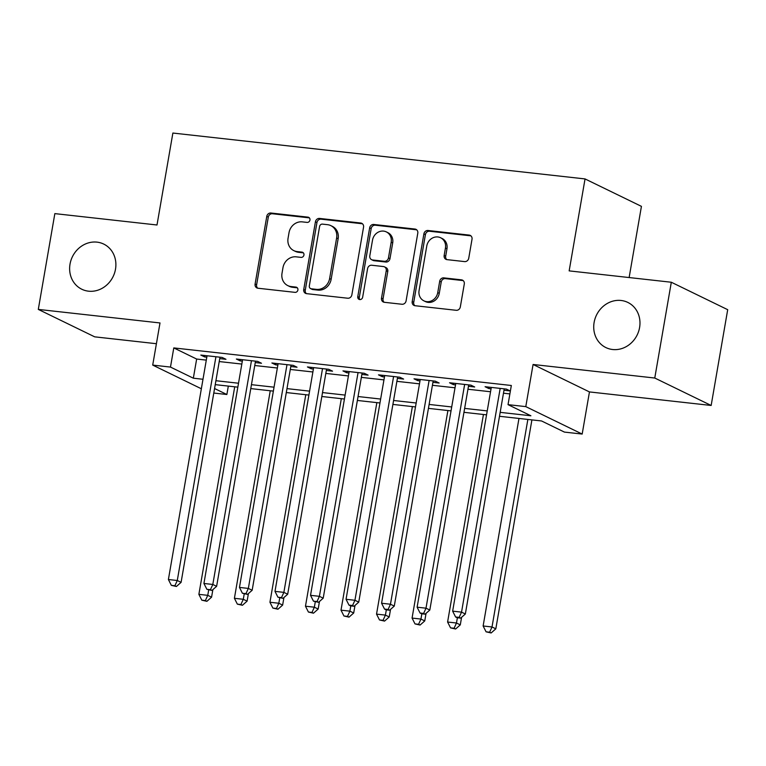 <?xml version="1.0" encoding="UTF-8"?>
<svg xmlns="http://www.w3.org/2000/svg" width="766" height="766" viewBox="0 0 766 766"><rect width="100%" height="100%" fill="white"/><g stroke="black" fill="none" stroke-linecap="round" stroke-linejoin="round"><path stroke-width="1.15" d="M309.952 220.043A2.691 2.432 -64.1 0 0 307.97 217.142L270.915 213.015A3.849 3.476 -64.1 0 0 266.779 216.385L255.088 284.081A3.849 3.476 -64.1 0 0 257.922 288.227L294.977 292.353A2.691 2.432 -64.1 0 0 296.614 287.298A2.691 2.432 -64.1 0 0 295.887 287.087L291.09 286.551A12.323 11.107 -64.1 0 1 287.777 285.594A12.323 11.107 -64.1 0 1 282.012 273.28L282.98 267.631A12.323 11.107 -64.1 0 1 296.222 256.84L301.019 257.376A2.691 2.432 -64.1 0 0 302.656 252.32A2.691 2.432 -64.1 0 0 301.928 252.11L297.131 251.574A12.323 11.107 -64.1 0 1 293.818 250.626A12.323 11.107 -64.1 0 1 288.054 238.303L289.021 232.663A12.323 11.107 -64.1 0 1 302.264 221.872L307.061 222.399A2.691 2.432 -64.1 0 0 309.952 220.043M594.11 322.467A25.106 22.635 -64.1 0 0 605.868 347.563A25.106 22.635 -64.1 0 0 639.591 327.522A25.106 22.635 -64.1 0 0 627.833 302.426A25.106 22.635 -64.1 0 0 594.11 322.467M70.022 264.126A25.106 22.635 -64.1 0 0 81.78 289.232A25.106 22.635 -64.1 0 0 115.503 269.192A25.106 22.635 -64.1 0 0 103.745 244.086A25.106 22.635 -64.1 0 0 70.022 264.126M464.608 261.599A3.849 3.476 -64.1 0 0 468.744 258.228L472.019 239.231A3.849 3.476 -64.1 0 0 469.185 235.085L428.031 230.499A3.849 3.476 -64.1 0 0 423.895 233.879L412.204 301.565A3.849 3.476 -64.1 0 0 415.038 305.72L456.191 310.297A3.849 3.476 -64.1 0 0 460.328 306.927L464.292 283.985A3.849 3.476 -64.1 0 0 461.458 279.839L443.84 277.876A3.849 3.476 -64.1 0 0 439.703 281.246L437.74 292.622A10.303 9.288 -64.1 0 1 423.904 300.846A10.303 9.288 -64.1 0 1 419.079 290.544L426.777 245.982A10.303 9.288 -64.1 0 1 440.613 237.757A10.303 9.288 -64.1 0 1 445.439 248.06L444.156 255.49A3.849 3.476 -64.1 0 0 446.99 259.636L464.608 261.599M671.313 282.242L727.7 309.684L711.154 405.463L654.767 378.031L671.313 282.242L569.157 270.877L585.042 178.928L172.877 133.045L157.001 224.993L54.846 213.618L38.3 309.407L159.998 322.955L152.712 365.095L170.483 367.077L173.786 347.917L511.334 385.49L508.03 404.649L525.792 406.622L582.179 434.063L564.418 432.091L541.552 420.965L499.489 416.283M654.767 378.031L533.079 364.482L525.792 406.622M363.553 227.157A3.849 3.476 -64.1 0 0 360.719 223.011L319.566 218.425A3.849 3.476 -64.1 0 0 315.429 221.805L303.738 289.491A3.849 3.476 -64.1 0 0 306.572 293.646L347.726 298.223A3.849 3.476 -64.1 0 0 351.862 294.853L363.553 227.157M373.798 224.467L414.952 229.044A3.849 3.476 -64.1 0 1 417.786 233.199L406.095 300.885A3.849 3.476 -64.1 0 1 401.959 304.255L384.35 302.302A3.849 3.476 -64.1 0 1 381.506 298.146L386.255 270.695A3.849 3.476 -64.1 0 0 383.412 266.549L371.73 265.247A3.849 3.476 -64.1 0 0 367.594 268.617L362.653 297.198A2.691 2.432 -64.1 0 1 359.034 299.353A2.691 2.432 -64.1 0 1 357.77 296.662L369.662 227.837A3.849 3.476 -64.1 0 1 373.798 224.467L375.321 225.204L416.474 229.79L414.952 229.044M38.3 309.407L94.687 336.839L156.408 343.714M219.737 358.612L225.96 359.302L222.15 357.444L200.826 355.07L204.637 356.927L206.801 357.167M255.27 362.567L261.484 363.256L257.682 361.399L236.359 359.024L240.17 360.882L242.334 361.121M290.802 366.521L297.017 367.211L293.206 365.353L271.892 362.988L275.703 364.836L277.866 365.076M326.335 370.476L332.549 371.165L328.738 369.308L307.425 366.943L311.235 368.791L313.399 369.03M361.868 374.43L368.082 375.12L364.271 373.272L342.957 370.897L346.759 372.745L348.932 372.985M397.391 378.385L403.615 379.074L399.804 377.226L378.481 374.852L382.291 376.7L384.465 376.949M432.924 382.339L439.148 383.029L435.337 381.181L414.013 378.806L417.824 380.654L419.988 380.903M468.457 386.294L474.681 386.983L470.87 385.135L449.546 382.761L453.357 384.618L455.521 384.858M173.786 347.917L196.651 359.043L206.293 360.116M219.229 361.552L241.826 364.07M254.762 365.506L277.359 368.025M290.295 369.461L312.892 371.979M325.828 373.415L348.425 375.934M361.351 377.379L383.948 379.888M396.884 381.334L419.481 383.843M432.417 385.288L455.014 387.797M467.949 389.243L490.546 391.752M503.482 393.197L509.888 393.906M503.99 390.248L510.204 390.938L506.393 389.09L485.079 386.715L488.89 388.573L491.054 388.812M629.135 277.551L641.429 206.36L585.042 178.928M533.079 364.482L589.456 391.924L711.154 405.463M589.456 391.924L582.179 434.063M228.325 386.093L226.87 394.509L213.791 393.054M500.169 412.357L530.886 415.775L508.03 404.649M170.483 367.077L193.338 378.193L202.99 379.275M215.916 380.712L238.513 383.23M251.449 384.666L274.046 387.184M286.982 388.621L309.579 391.139M322.515 392.575L345.112 395.093M358.048 396.529L380.645 399.048M393.58 400.484L416.177 403.002M429.113 404.438L451.701 406.957M464.636 408.393L487.233 410.911M201.343 388.764L152.712 365.095M214.566 388.525L226.87 394.509M486.554 414.837L463.966 412.328M451.03 410.882L428.433 408.374M415.498 406.928L392.901 404.419M379.965 402.973L357.368 400.455M344.432 399.019L321.835 396.501M308.899 395.065L286.302 392.546M273.366 391.11L250.769 388.592M237.843 387.156L215.246 384.637M196.651 359.043L193.338 378.193M204.637 356.927L204.876 355.529M240.17 360.882L240.409 359.484M275.703 364.836L275.942 363.438M311.235 368.791L311.475 367.393M346.759 372.745L347.008 371.347M382.291 376.7L382.54 375.302M417.824 380.654L418.064 379.256M453.357 384.618L453.596 383.211M488.89 388.573L489.129 387.165M293.818 250.626L295.341 251.363A12.323 11.107 -64.1 0 0 298.654 252.32L297.131 251.574M303.336 252.837L298.654 252.32M287.777 285.594L289.299 286.34A12.323 11.107 -64.1 0 0 292.612 287.298L291.09 286.551M297.294 287.815L292.612 287.298M309.378 217.87L272.437 213.752A3.849 3.476 -64.1 0 0 268.301 217.123L256.61 284.818A3.849 3.476 -64.1 0 0 257.702 288.188M362.462 223.787A3.849 3.476 -64.1 0 0 362.241 223.749L321.088 219.172A3.849 3.476 -64.1 0 0 316.952 222.542L305.261 290.237A3.849 3.476 -64.1 0 0 306.352 293.608M322.496 224.122A2.691 2.432 -64.1 0 0 319.594 226.477L309.33 285.9A2.691 2.432 -64.1 0 0 311.322 288.801L316.377 289.366A12.323 11.107 -64.1 0 0 329.619 278.575L336.628 237.958A12.323 11.107 -64.1 0 0 330.864 225.635A12.323 11.107 -64.1 0 0 327.551 224.687L322.496 224.122M310.594 288.59L312.116 289.337A2.691 2.432 -64.1 0 0 312.844 289.548L311.322 288.801M330.864 225.635L332.387 226.382A12.323 11.107 -64.1 0 1 338.151 238.705L331.142 279.312A12.323 11.107 -64.1 0 1 317.9 290.103L312.844 289.548M384.446 266.846L385.968 267.593A3.849 3.476 -64.1 0 1 387.778 271.442L383.038 298.893A3.849 3.476 -64.1 0 0 384.13 302.264M375.321 225.204A3.849 3.476 -64.1 0 0 371.184 228.574L359.302 297.4A2.691 2.432 -64.1 0 0 359.867 299.573M391.177 242.209A10.303 9.288 -64.1 0 0 386.351 231.906A10.303 9.288 -64.1 0 0 372.515 240.131L369.806 255.834A3.849 3.476 -64.1 0 0 372.64 259.98L384.321 261.283A3.849 3.476 -64.1 0 0 388.458 257.912L391.177 242.209L392.699 242.956A10.303 9.288 -64.1 0 0 387.874 232.653L386.351 231.906M371.606 259.684L373.128 260.43A3.849 3.476 -64.1 0 0 374.162 260.727L372.64 259.98M392.699 242.956L389.98 258.649A3.849 3.476 -64.1 0 1 385.844 262.029L374.162 260.727M440.613 237.757L442.135 238.504A10.303 9.288 -64.1 0 1 446.961 248.797L445.678 256.227A3.849 3.476 -64.1 0 0 446.77 259.607M423.904 300.846L425.427 301.584A10.303 9.288 -64.1 0 0 439.263 293.368L437.74 292.622M463.2 280.605A3.849 3.476 -64.1 0 0 462.98 280.576L445.362 278.613A3.849 3.476 -64.1 0 0 441.226 281.993L439.263 293.368M470.927 235.861A3.849 3.476 -64.1 0 0 470.707 235.823L429.554 231.246A3.849 3.476 -64.1 0 0 425.417 234.616L413.726 302.311A3.849 3.476 -64.1 0 0 414.818 305.682M234.722 386.811L198.873 594.349L207.758 595.335L211.569 597.183L212.881 589.619M205.374 600.573L201.822 600.18L206.906 601.32L205.374 600.573L207.758 595.335L208.668 590.069M201.822 600.18L198.873 594.349M211.569 597.183L206.906 601.32M215.926 356.755L177.281 580.504L168.396 579.517L207.05 355.769M219.976 357.205L181.092 582.352L177.281 580.504L174.897 585.741L171.345 585.348L176.419 586.488L174.897 585.741M176.419 586.488L181.092 582.352M168.396 579.517L171.345 585.348M270.254 390.765L234.406 598.303L243.291 599.29L247.102 601.147L248.404 593.583M240.907 604.527L237.355 604.135L242.429 605.274L240.907 604.527L243.291 599.29L244.201 594.033M237.355 604.135L234.406 598.303M247.102 601.147L242.429 605.274M305.787 394.72L269.938 602.258L278.824 603.244L282.635 605.102L283.937 597.537M276.44 608.482L272.887 608.089L277.962 609.229L276.44 608.482L278.824 603.244L279.734 597.987M272.887 608.089L269.938 602.258M282.635 605.102L277.962 609.229M341.32 398.674L305.471 606.212L314.357 607.199L318.168 609.056L319.47 601.492M311.973 612.436L308.42 612.044L313.495 613.183L311.973 612.436L314.357 607.199L315.266 601.942M308.42 612.044L305.471 606.212M318.168 609.056L313.495 613.183M376.853 402.629L341.004 610.167L349.89 611.153L353.691 613.011L355.003 605.446M347.505 616.391L343.953 615.998L349.028 617.137L347.505 616.391L349.89 611.153L350.79 605.896M343.953 615.998L341.004 610.167M353.691 613.011L349.028 617.137M251.459 360.709L212.814 584.458L203.928 583.472L242.573 359.723M255.509 361.159L216.625 586.316L212.814 584.458L210.43 589.696L206.877 589.303L211.952 590.442L210.43 589.696M211.952 590.442L216.625 586.316M203.928 583.472L206.877 589.303M286.991 364.664L248.347 588.412L239.461 587.426L278.106 363.678M291.042 365.114L252.158 590.27L248.347 588.412L245.963 593.65L242.41 593.257L247.485 594.397L245.963 593.65M247.485 594.397L252.158 590.27M239.461 587.426L242.41 593.257M322.524 368.618L283.87 592.367L274.994 591.381L313.639 367.632M326.575 369.068L287.681 594.225L283.87 592.367L281.495 597.604L277.943 597.212L283.018 598.351L281.495 597.604M283.018 598.351L287.681 594.225M274.994 591.381L277.943 597.212M358.057 372.573L319.403 596.321L310.527 595.335L349.172 371.587M362.107 373.023L323.214 598.179L319.403 596.321L317.028 601.559L313.466 601.166L318.551 602.306L317.028 601.559M318.551 602.306L323.214 598.179M310.527 595.335L313.466 601.166M412.386 406.583L376.537 614.121L385.413 615.108L389.224 616.965L390.536 609.401M383.038 620.345L379.486 619.953L384.561 621.092L383.038 620.345L385.413 615.108L386.323 609.851M379.486 619.953L376.537 614.121M389.224 616.965L384.561 621.092M393.59 376.527L354.936 600.276L346.05 599.29L384.704 375.541M397.64 376.977L358.747 602.133L354.936 600.276L352.551 605.513L348.999 605.121L350.522 605.868L354.084 606.26L352.551 605.513M354.084 606.26L358.747 602.133M346.05 599.29L348.999 605.121M447.909 410.538L412.07 618.076L420.946 619.062L424.757 620.92L426.068 613.355M418.562 624.309L415.009 623.907L420.094 625.046L418.562 624.309L420.946 619.062L421.855 613.805M415.009 623.907L412.07 618.076M424.757 620.92L420.094 625.046M429.113 380.482L390.469 604.23L381.583 603.244L420.237 379.496M433.173 380.941L394.279 606.088L390.469 604.23L388.084 609.477L384.532 609.075L386.054 609.822L389.607 610.215L388.084 609.477M389.607 610.215L394.279 606.088M381.583 603.244L384.532 609.075M483.442 414.492L447.593 622.03L456.479 623.017L460.289 624.874L461.592 617.31M454.094 628.264L450.542 627.861L455.617 629.001L454.094 628.264L456.479 623.017L457.388 617.76M450.542 627.861L447.593 622.03M460.289 624.874L455.617 629.001M464.646 384.436L426.001 608.185L417.116 607.199L455.77 383.45M468.696 384.896L429.812 610.042L426.001 608.185L423.617 613.432L420.065 613.03L421.587 613.777L425.14 614.169L423.617 613.432M425.14 614.169L429.812 610.042M417.116 607.199L420.065 613.03M518.975 418.447L483.126 625.985L492.011 626.971L495.822 628.829L531.91 419.892M489.627 632.218L486.075 631.816L491.15 632.955L489.627 632.218L492.011 626.971L527.86 419.442M486.075 631.816L483.126 625.985M495.822 628.829L491.15 632.955M500.179 388.4L461.534 612.139L452.649 611.153L491.293 387.405M504.229 388.85L465.345 613.997L461.534 612.139L459.15 617.386L455.598 616.984L457.12 617.731L460.672 618.124L459.15 617.386M460.672 618.124L465.345 613.997M452.649 611.153L455.598 616.984M309.301 217.783L307.97 217.142M297.227 287.738L295.887 287.087M303.259 252.761L301.928 252.11M256.61 284.818L255.088 284.081M268.301 217.123L266.779 216.385M272.437 213.752L270.915 213.015M305.261 290.237L303.738 289.491M316.952 222.542L315.429 221.805M321.088 219.172L319.566 218.425M362.241 223.749L360.719 223.011M317.9 290.103L316.377 289.366M331.142 279.312L329.619 278.575M338.151 238.705L336.628 237.958M383.038 298.893L381.506 298.146M387.778 271.442L386.255 270.695M359.302 297.4L357.77 296.662M371.184 228.574L369.662 227.837M385.844 262.029L384.321 261.283M389.98 258.649L388.458 257.912M445.678 256.227L444.156 255.49M446.961 248.797L445.439 248.06M441.226 281.993L439.703 281.246M445.362 278.613L443.84 277.876M462.98 280.576L461.458 279.839M413.726 302.311L412.204 301.565M425.417 234.616L423.895 233.879M429.554 231.246L428.031 230.499M470.707 235.823L469.185 235.085"/></g></svg>
